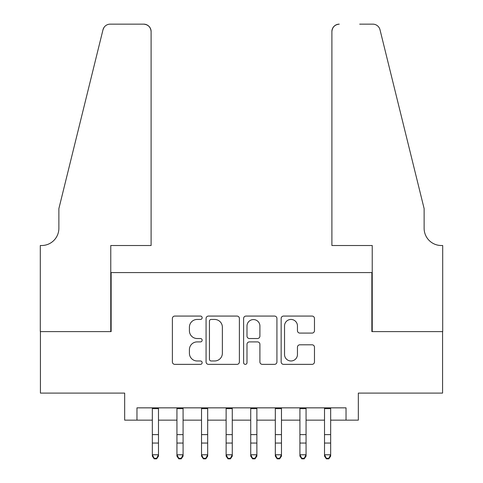<?xml version="1.0" encoding="UTF-8"?>
<svg xmlns="http://www.w3.org/2000/svg" width="483" height="483" viewBox="0 0 483 483"><rect width="100%" height="100%" fill="white"/><g stroke="black" fill="none" stroke-linecap="round" stroke-linejoin="round"><path stroke-width="0.72" d="M202.148 317.76A1.69 1.69 0 0 0 200.457 316.069L174.804 316.069A2.415 2.415 0 0 0 172.389 318.484L172.389 361.942A2.415 2.415 0 0 0 174.804 364.357L200.457 364.357A1.69 1.69 0 0 0 202.148 362.667A1.69 1.69 0 0 0 200.457 360.976L197.136 360.976A7.728 7.728 0 0 1 189.414 353.248L189.414 349.632A7.728 7.728 0 0 1 197.136 341.904L200.457 341.904A1.69 1.69 0 0 0 202.148 340.213A1.69 1.69 0 0 0 200.457 338.523L197.136 338.523A7.728 7.728 0 0 1 189.414 330.801L189.414 327.178A7.728 7.728 0 0 1 197.136 319.45L200.457 319.45A1.69 1.69 0 0 0 202.148 317.76M312.06 333.089A2.415 2.415 0 0 0 314.469 330.68L314.469 318.484A2.415 2.415 0 0 0 312.06 316.069L283.569 316.069A2.415 2.415 0 0 0 281.154 318.484L281.154 361.942A2.415 2.415 0 0 0 283.569 364.357L312.06 364.357A2.415 2.415 0 0 0 314.469 361.942L314.469 347.217A2.415 2.415 0 0 0 312.06 344.802L299.865 344.802A2.415 2.415 0 0 0 297.45 347.217L297.45 354.516A6.46 6.46 0 0 1 290.995 360.976A6.46 6.46 0 0 1 284.535 354.516L284.535 325.91A6.46 6.46 0 0 1 290.995 319.45A6.46 6.46 0 0 1 297.45 325.91L297.45 330.68A2.415 2.415 0 0 0 299.865 333.089L312.06 333.089M136.967 420.15L136.967 407.851L346.033 407.851L346.033 420.15L358.332 420.15L358.332 393.096L442.573 393.096L442.573 331.604L371.862 331.604L371.862 272.575L111.138 272.575L111.138 331.604L40.427 331.604L40.427 393.096L124.668 393.096L124.668 420.15L152.338 420.15M239.387 318.484A2.415 2.415 0 0 0 236.972 316.069L208.487 316.069A2.415 2.415 0 0 0 206.072 318.484L206.072 361.942A2.415 2.415 0 0 0 208.487 364.357L236.972 364.357A2.415 2.415 0 0 0 239.387 361.942L239.387 318.484M246.028 316.069L274.513 316.069A2.415 2.415 0 0 1 276.928 318.484L276.928 361.942A2.415 2.415 0 0 1 274.513 364.357L262.323 364.357A2.415 2.415 0 0 1 259.908 361.942L259.908 344.319A2.415 2.415 0 0 0 257.493 341.904L249.409 341.904A2.415 2.415 0 0 0 246.994 344.319L246.994 362.667A1.69 1.69 0 0 1 245.304 364.357A1.69 1.69 0 0 1 243.613 362.667L243.613 318.484A2.415 2.415 0 0 1 246.028 316.069M158.484 420.15L176.935 420.15M183.081 420.15L201.532 420.15M207.678 420.15L226.129 420.15M232.275 420.15L250.725 420.15M256.871 420.15L275.322 420.15M281.468 420.15L299.919 420.15M306.065 420.15L324.516 420.15M330.662 420.15L346.033 420.15M211.137 319.45A1.69 1.69 0 0 0 209.453 321.141L209.453 359.286A1.69 1.69 0 0 0 211.137 360.976L214.639 360.976A7.728 7.728 0 0 0 222.367 353.248L222.367 327.178A7.728 7.728 0 0 0 214.639 319.45L211.137 319.45M259.908 326.031A6.46 6.46 0 0 0 253.448 319.571A6.46 6.46 0 0 0 246.994 326.031L246.994 336.108A2.415 2.415 0 0 0 249.409 338.523L257.493 338.523A2.415 2.415 0 0 0 259.908 336.108L259.908 326.031M158.484 407.851L158.484 456.145L156.643 458.85L156.643 458.301L154.186 458.301L154.186 458.85L156.643 458.85M152.338 407.851L152.338 454.775L158.484 454.775L156.643 458.301M154.186 458.85L152.338 456.145L152.338 454.775L154.186 458.301M151.107 245.515L151.107 31.528A7.378 7.378 0 0 0 143.729 24.15L110.154 24.15A7.378 7.378 0 0 0 102.994 29.759L58.872 208.626L58.872 228.302A17.219 17.219 0 0 1 41.653 245.515L40.3 245.515L40.3 331.604L110.77 331.604L110.77 245.515L151.107 245.515L151.107 31.528C150.642 27.078 148.178 24.621 143.729 24.15L123.316 24.15M102.994 29.759C104.865 25.714 104.865 25.714 102.994 29.759L104.032 27.416M58.872 228.302A17.219 17.219 0 0 1 41.653 245.515M331.893 245.515L331.893 31.528L331.893 245.515L372.23 245.515L372.23 331.604L442.7 331.604L442.7 245.515L441.347 245.515A17.219 17.219 0 0 1 424.128 228.302A17.219 17.219 0 0 0 441.347 245.515M410.598 153.781L380.006 29.759L424.128 208.626L424.128 228.302M359.684 24.15L372.846 24.15A7.378 7.378 0 0 1 380.006 29.759C378.135 25.714 378.135 25.714 380.006 29.759C378.135 25.714 378.135 25.714 380.006 29.759M339.271 24.15A7.378 7.378 0 0 0 331.893 31.528C332.358 27.078 334.822 24.621 339.271 24.15M183.081 407.851L183.081 456.145L181.24 458.85L181.24 458.301L178.776 458.301L178.776 458.85L181.24 458.85M176.935 407.851L176.935 454.775L183.081 454.775L181.24 458.301M178.776 458.85L176.935 456.145L176.935 454.775L178.776 458.301M207.678 407.851L207.678 456.145L205.836 458.85L205.836 458.301L203.373 458.301L203.373 458.85L205.836 458.85M201.532 407.851L201.532 454.775L207.678 454.775L205.836 458.301M203.373 458.85L201.532 456.145L201.532 454.775L203.373 458.301M232.275 407.851L232.275 456.145L230.433 458.85L230.433 458.301L227.97 458.301L227.97 458.85L230.433 458.85M226.129 407.851L226.129 454.775L232.275 454.775L230.433 458.301M227.97 458.85L226.129 456.145L226.129 454.775L227.97 458.301M256.871 407.851L256.871 456.145L255.03 458.85L255.03 458.301L252.567 458.301L252.567 458.85L255.03 458.85M250.725 407.851L250.725 454.775L256.871 454.775L255.03 458.301M252.567 458.85L250.725 456.145L250.725 454.775L252.567 458.301M281.468 407.851L281.468 456.145L279.627 458.85L279.627 458.301L277.164 458.301L277.164 458.85L279.627 458.85M275.322 407.851L275.322 454.775L281.468 454.775L279.627 458.301M277.164 458.85L275.322 456.145L275.322 454.775L277.164 458.301M306.065 407.851L306.065 456.145L304.224 458.85L304.224 458.301L301.76 458.301L301.76 458.85L304.224 458.85M299.919 407.851L299.919 454.775L306.065 454.775L304.224 458.301M301.76 458.85L299.919 456.145L299.919 454.775L301.76 458.301M330.662 407.851L330.662 456.145L328.814 458.85L328.814 458.301L326.357 458.301L326.357 458.85L328.814 458.85M324.516 407.851L324.516 454.775L330.662 454.775L328.814 458.301M326.357 458.85L324.516 456.145L324.516 454.775L326.357 458.301M158.484 434.615L152.338 434.615M158.484 443.056L152.338 443.056M158.484 408.648L152.338 408.648M183.081 434.615L176.935 434.615M183.081 443.056L176.935 443.056M183.081 408.648L176.935 408.648M207.678 434.615L201.532 434.615M207.678 443.056L201.532 443.056M207.678 408.648L201.532 408.648M232.275 434.615L226.129 434.615M232.275 443.056L226.129 443.056M232.275 408.648L226.129 408.648M256.871 434.615L250.725 434.615M256.871 443.056L250.725 443.056M256.871 408.648L250.725 408.648M281.468 434.615L275.322 434.615M281.468 443.056L275.322 443.056M281.468 408.648L275.322 408.648M306.065 434.615L299.919 434.615M306.065 443.056L299.919 443.056M306.065 408.648L299.919 408.648M330.662 434.615L324.516 434.615M330.662 443.056L324.516 443.056M330.662 408.648L324.516 408.648"/></g></svg>
